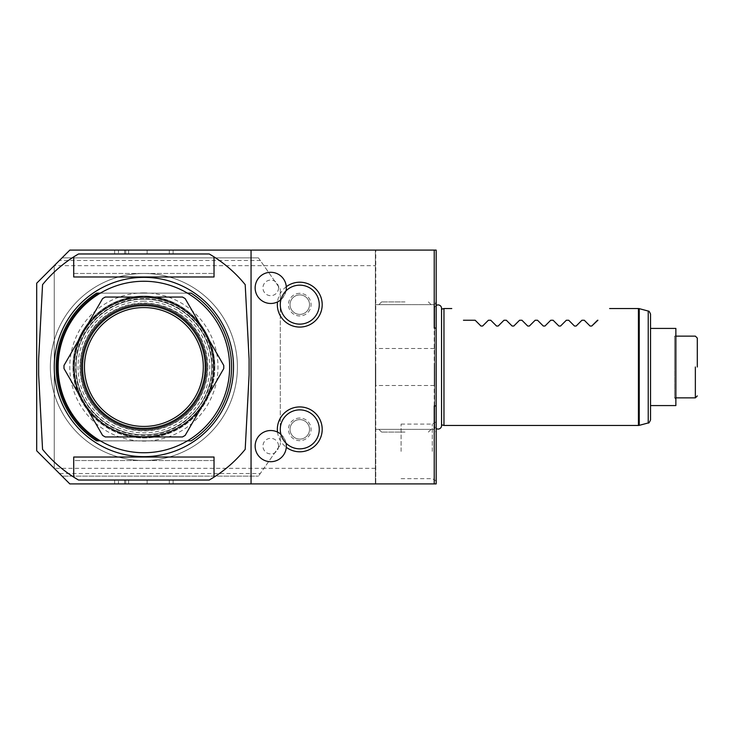 <?xml version="1.0" encoding="UTF-8"?>
<svg xmlns="http://www.w3.org/2000/svg" width="734" height="734" viewBox="0 0 734 734"><rect width="100%" height="100%" fill="white"/><g stroke="black" fill="none" stroke-linecap="round" stroke-linejoin="round"><path stroke-width="0.55" stroke-dasharray="3.67 2.75" d="M73.721 256.891L73.721 276.975L214.025 276.975L214.025 256.891M73.721 273.461L214.025 273.461L73.721 273.461M73.721 477.109L73.721 460.539L214.025 460.539L214.025 477.109M245.202 449.346A130.56 130.56 0 0 1 209.236 480.027L78.52 480.027A130.56 130.56 0 0 1 42.554 449.346L38.645 374.799L38.645 359.201L42.554 284.654A130.56 130.56 0 0 1 78.52 253.973L209.236 253.973A130.56 130.56 0 0 1 245.202 284.654L249.101 359.201L249.101 374.799L245.202 449.346M73.721 460.539L73.721 457.025L214.025 457.025L214.025 460.539L73.721 460.539M237.412 367A93.539 93.539 0 0 0 143.873 273.461A93.539 93.539 0 0 0 50.343 367A93.539 93.539 0 0 0 143.873 460.539A93.539 93.539 0 0 0 237.412 367A93.539 93.539 0 0 1 143.873 460.539A93.539 93.539 0 0 1 50.343 367A93.539 93.539 0 0 1 143.873 273.461A93.539 93.539 0 0 1 237.412 367M251.056 483.917L251.056 250.083M54.243 265.671L54.243 468.329L54.243 265.671L59.426 260.487L260.276 260.487L258.451 257.873L62.032 257.873L54.243 265.671L375.377 265.671L375.377 250.083L69.831 250.083L36.7 283.205L36.7 450.795L69.831 483.917L375.377 483.917L375.377 468.329L263.91 468.329L258.451 476.127L260.276 473.513L59.426 473.513L54.243 468.329L263.91 468.329L280.287 444.951L260.276 473.513M59.426 260.487L62.032 257.873L258.451 257.873L280.287 289.049L280.287 444.951L280.287 289.049L260.276 260.487M59.426 473.513L62.032 476.127L258.451 476.127L62.032 476.127L54.243 468.329M375.377 265.671L375.377 468.329M434.225 483.917L434.225 405.92L436.179 405.92L436.179 483.917L375.377 483.917L375.377 250.083L375.771 483.917L375.771 250.083L434.225 250.083L434.225 483.917L434.225 250.083L436.179 250.083L436.179 328.08L434.225 328.08L434.225 250.083M375.771 367L375.771 385.515L375.771 367M118.458 483.917L173.105 483.917L114.651 483.917L147.139 483.917L118.458 483.917L118.458 480.027L114.651 480.027L147.139 480.027L118.458 480.027M124.597 483.917L173.105 483.917L114.651 483.917L124.597 483.917L124.597 480.027L173.105 480.027L114.651 480.027L173.105 480.027L114.651 480.027L124.597 480.027L124.597 483.917M434.225 367L434.225 385.515L434.225 367M436.179 405.92L436.179 328.08M436.179 433.243L436.179 300.757L436.179 433.243L434.721 427.83A3.119 3.119 0 0 1 434.693 426.335A3.468 3.468 0 0 0 436.179 428.509M436.179 451.382L436.179 421.848L436.179 451.382M277.507 432.069A22.424 22.424 0 0 0 286.288 447.281M286.288 286.719A22.424 22.424 0 0 0 277.507 301.931M278.535 287.884A7.799 7.799 0 0 1 270.745 295.683A7.799 7.799 0 0 1 262.946 287.884A7.799 7.799 0 0 1 270.745 280.085A7.799 7.799 0 0 1 278.535 287.884M278.535 446.116A7.799 7.799 0 0 1 270.745 453.915A7.799 7.799 0 0 1 262.946 446.116A7.799 7.799 0 0 1 270.745 438.317A7.799 7.799 0 0 1 278.535 446.116M118.458 250.083L173.105 250.083L114.651 250.083L147.139 250.083L118.458 250.083L118.458 253.973L114.651 253.973L147.139 253.973L118.458 253.973M124.597 250.083L173.105 250.083L114.651 250.083L124.597 250.083L124.597 253.973L173.105 253.973L114.651 253.973L173.105 253.973L114.651 253.973L124.597 253.973L124.597 250.083M375.771 304.647L434.225 304.647L375.771 304.647M405.003 304.647L378.891 304.647L405.003 304.647M375.771 429.353L434.225 429.353L375.771 429.353M405.003 429.353L378.891 429.353L405.003 429.353M405.003 432.087L381.616 432.087L405.003 432.087M405.003 301.913L381.616 301.913L405.003 301.913M114.651 250.083L114.651 253.973L114.651 250.083M147.139 250.083L147.139 253.973M173.105 250.083L173.105 253.973L173.105 250.083M128.643 250.083L128.643 253.973M125.743 250.083L125.743 253.973M299.775 418.041A11.322 11.322 0 0 0 288.453 429.353A11.322 11.322 0 0 0 299.775 440.675A11.322 11.322 0 0 0 311.088 429.353A11.322 11.322 0 0 0 299.775 418.041M285.434 440.914L282.599 435.996C281.838 438.574 282.783 440.207 285.434 440.914A15.588 15.588 0 0 1 270.745 461.704A15.588 15.588 0 0 1 265.35 431.491A15.588 15.588 0 0 1 282.599 435.996M309.519 429.353A9.744 9.744 0 0 1 299.775 439.097A9.744 9.744 0 0 1 290.031 429.353A9.744 9.744 0 0 1 299.775 419.619A9.744 9.744 0 0 1 309.519 429.353A9.744 9.744 0 0 1 299.775 439.097A9.744 9.744 0 0 1 290.031 429.353A9.744 9.744 0 0 1 299.775 419.619A9.744 9.744 0 0 1 309.519 429.353M319.253 429.353A19.488 19.488 0 0 0 299.775 409.875A19.488 19.488 0 0 0 280.287 429.353A19.488 19.488 0 0 0 299.775 448.841A19.488 19.488 0 0 0 319.253 429.353M286.058 443.208A15.588 15.588 0 0 0 280.92 434.308M299.775 293.325A11.322 11.322 0 0 0 288.453 304.647A11.322 11.322 0 0 0 299.775 315.959A11.322 11.322 0 0 0 311.088 304.647A11.322 11.322 0 0 0 299.775 293.325M282.599 298.004L285.434 293.086C282.783 293.784 281.838 295.426 282.599 298.004A15.588 15.588 0 0 1 255.157 287.884A15.588 15.588 0 0 1 270.745 272.296A15.588 15.588 0 0 1 285.434 293.086M309.519 304.647A9.744 9.744 0 0 1 299.775 314.381A9.744 9.744 0 0 1 290.031 304.647A9.744 9.744 0 0 1 299.775 294.903A9.744 9.744 0 0 1 309.519 304.647A9.744 9.744 0 0 1 299.775 314.381A9.744 9.744 0 0 1 290.031 304.647A9.744 9.744 0 0 1 299.775 294.903A9.744 9.744 0 0 1 309.519 304.647M319.253 304.647A19.488 19.488 0 0 0 299.775 285.159A19.488 19.488 0 0 0 280.287 304.647A19.488 19.488 0 0 0 299.775 324.125A19.488 19.488 0 0 0 319.253 304.647M286.058 290.792A15.588 15.588 0 0 1 280.92 299.692M436.179 300.757L434.721 306.17A3.119 3.119 0 0 0 434.693 307.665L434.693 426.335L434.693 307.665A3.468 3.468 0 0 1 436.179 305.491M441.556 309.188L441.455 309.216A3.468 3.468 0 0 0 441.556 308.381L441.556 425.619A3.468 3.468 0 0 0 441.455 424.784L441.455 309.216L441.556 424.812M443.969 425.463L443.969 308.537M463.457 320.235L475.155 320.235M480.954 326.034L482.605 326.034M488.404 320.235L490.743 320.235M496.542 326.034L498.193 326.034M503.992 320.235L506.332 320.235M512.13 326.034L513.782 326.034M519.58 320.235L521.92 320.235M527.718 326.034L529.37 326.034M535.169 320.235L537.508 320.235M543.307 326.034L544.958 326.034M550.757 320.235L553.097 320.235M558.895 326.034L560.547 326.034M566.345 320.235L568.685 320.235M574.483 326.034L576.144 326.034M581.943 320.235L584.273 320.235M590.072 326.034L591.732 326.034M650.535 419.931L650.535 314.069M650.535 328.419L650.535 367M675.867 405.581L675.867 328.419M675.867 399.149L675.867 334.851L675.867 399.149L674.583 397.865L674.583 367L674.583 397.865L675.867 397.865M675.867 336.135L674.583 336.135L674.583 367L674.583 336.135L675.867 334.851M432.28 451.382L432.28 424.096L432.28 451.382M401.103 451.382L401.103 424.096L401.103 451.382M114.651 483.917L114.651 480.027L114.651 483.917M147.139 483.917L147.139 480.027M173.105 483.917L173.105 480.027L173.105 483.917M128.643 483.917L128.643 480.027M125.743 483.917L125.743 480.027M233.513 367A89.64 89.64 0 0 1 143.873 456.64A89.64 89.64 0 0 1 54.243 367A89.64 89.64 0 0 1 143.873 277.36A89.64 89.64 0 0 1 233.513 367M214.805 367A70.932 70.932 0 0 1 143.873 437.932A70.932 70.932 0 0 1 72.941 367A70.932 70.932 0 0 0 143.873 437.932A70.932 70.932 0 0 0 214.805 367A70.932 70.932 0 0 0 143.873 296.068A70.932 70.932 0 0 0 72.941 367A70.932 70.932 0 0 1 143.873 296.068A70.932 70.932 0 0 1 214.805 367M76.061 367A67.812 67.812 0 0 0 143.873 434.812A67.812 67.812 0 0 0 211.695 367A67.812 67.812 0 0 0 143.873 299.188A67.812 67.812 0 0 0 76.061 367A67.812 67.812 0 0 0 143.873 434.812A67.812 67.812 0 0 0 211.695 367A67.812 67.812 0 0 0 143.873 299.188A67.812 67.812 0 0 0 76.061 367M82.685 367A61.188 61.188 0 0 0 143.873 428.188A61.188 61.188 0 0 0 205.061 367A61.188 61.188 0 0 0 143.873 305.812A61.188 61.188 0 0 0 82.685 367A61.188 61.188 0 0 0 143.873 428.188A61.188 61.188 0 0 0 205.061 367A61.188 61.188 0 0 0 143.873 305.812A61.188 61.188 0 0 0 82.685 367M73.336 367A70.537 70.537 0 0 0 143.873 437.537A70.537 70.537 0 0 0 214.42 367A70.537 70.537 0 0 0 143.873 296.463A70.537 70.537 0 0 0 73.336 367A70.537 70.537 0 0 0 143.873 437.537A70.537 70.537 0 0 0 214.42 367A70.537 70.537 0 0 0 143.873 296.463A70.537 70.537 0 0 0 73.336 367M191.152 293.141L96.604 293.141A87.695 87.695 0 0 0 96.604 440.859L191.152 440.859A87.695 87.695 0 0 0 191.152 293.141M187.436 293.141L100.319 293.141M187.436 440.859L100.319 440.859M206.236 367A62.353 62.353 0 0 0 143.873 304.647A62.353 62.353 0 0 0 81.52 367A62.353 62.353 0 0 0 143.873 429.353A62.353 62.353 0 0 0 206.236 367A62.353 62.353 0 0 1 143.873 429.353A62.353 62.353 0 0 1 81.52 367A62.353 62.353 0 0 1 143.873 304.647A62.353 62.353 0 0 1 206.236 367M143.873 304.252A62.748 62.748 0 0 0 81.125 367A62.748 62.748 0 0 0 143.873 429.748A62.748 62.748 0 0 1 81.125 367A62.748 62.748 0 0 1 143.873 304.252A62.748 62.748 0 0 0 81.125 367A62.748 62.748 0 0 0 143.873 429.748A62.748 62.748 0 0 0 206.621 367A62.748 62.748 0 0 0 143.873 304.252A62.748 62.748 0 0 0 81.125 367A62.748 62.748 0 0 0 143.873 429.748A62.748 62.748 0 0 0 206.621 367A62.748 62.748 0 0 0 143.873 304.252A62.748 62.748 0 0 0 81.125 367A62.748 62.748 0 0 0 143.873 429.748A62.748 62.748 0 0 0 206.621 367A62.748 62.748 0 0 0 143.873 304.252A62.748 62.748 0 0 1 206.621 367A62.748 62.748 0 0 1 143.873 429.748M143.873 301.133A65.867 65.867 0 0 0 78.015 367A65.867 65.867 0 0 0 143.873 432.867A65.867 65.867 0 0 0 209.74 367A65.867 65.867 0 0 0 143.873 301.133M143.873 436.767A69.767 69.767 0 0 1 74.116 367A69.767 69.767 0 0 1 143.873 297.233A69.767 69.767 0 0 1 213.64 367A69.767 69.767 0 0 1 143.873 436.767A69.767 69.767 0 0 1 74.116 367A69.767 69.767 0 0 1 143.873 297.233A69.767 69.767 0 0 1 213.64 367A69.767 69.767 0 0 1 143.873 436.767M143.873 292.894A74.106 74.106 0 0 0 69.776 367A74.106 74.106 0 0 0 143.873 441.106A74.106 74.106 0 0 0 217.98 367A74.106 74.106 0 0 0 143.873 292.894M143.873 281.26A85.74 85.74 0 0 0 58.133 367A85.74 85.74 0 0 0 143.873 452.74A85.74 85.74 0 0 0 229.623 367A85.74 85.74 0 0 0 143.873 281.26M63.996 365.44A79.896 79.896 0 0 0 63.996 368.56L102.586 435.4A79.896 79.896 0 0 0 105.283 436.959L182.472 436.959A79.896 79.896 0 0 0 185.17 435.4M223.76 368.56A79.896 79.896 0 0 0 223.76 365.44L185.17 298.6A79.896 79.896 0 0 0 182.472 297.041L105.283 297.041A79.896 79.896 0 0 0 102.586 298.6M143.873 307.564A59.436 59.436 0 0 0 84.447 367A59.436 59.436 0 0 0 143.873 426.436A59.436 59.436 0 0 0 203.309 367A59.436 59.436 0 0 0 143.873 307.564M143.873 428.381A61.381 61.381 0 0 0 205.263 367A61.381 61.381 0 0 0 143.873 305.619A61.381 61.381 0 0 0 82.492 367A61.381 61.381 0 0 0 143.873 428.381M169.297 250.083L169.297 253.973M434.721 427.83L434.721 306.17L434.721 427.83M638.433 308.537L638.433 425.463M639.241 308.647L639.241 425.353M648.223 422.949L648.223 311.051M169.297 483.917L169.297 480.027M207.795 367A63.913 63.913 0 0 0 143.873 303.087A63.913 63.913 0 0 0 79.96 367A63.913 63.913 0 0 0 143.873 430.913A63.913 63.913 0 0 0 207.795 367M143.873 303.371A63.629 63.629 0 0 0 80.245 367A63.629 63.629 0 0 0 143.873 430.629A63.629 63.629 0 0 0 207.511 367A63.629 63.629 0 0 0 143.873 303.371A63.629 63.629 0 0 0 80.245 367A63.629 63.629 0 0 0 143.873 430.629A63.629 63.629 0 0 0 207.511 367A63.629 63.629 0 0 0 143.873 303.371M428.381 432.087L431.115 429.353M381.616 432.087L378.891 429.353M428.381 301.913L431.115 304.647M381.616 301.913L378.891 304.647M434.62 306.977L434.62 427.023L434.62 306.977M401.103 424.096L432.28 424.096L436.179 421.848M401.103 478.66L432.28 478.66L436.179 480.908M434.225 385.515L375.771 385.515M434.225 348.485L375.771 348.485M143.873 298.665C112.366 298.077 82.777 322.171 76.96 353.146C72.969 374.863 77.951 394.277 91.915 411.379C105.733 426.949 123.055 434.941 143.873 435.335C185.216 436.712 220.099 394.543 211.007 354.192C205.621 322.758 175.765 298.059 143.873 298.665"/><path stroke-width="1.1" d="M73.721 276.975L214.025 276.975L214.025 256.891A130.56 130.56 0 0 0 209.236 253.973L78.52 253.973A130.56 130.56 0 0 0 73.721 256.891L73.721 276.975M214.025 256.891A130.56 130.56 0 0 1 245.202 284.654L249.101 359.201L249.101 374.799L245.202 449.346A130.56 130.56 0 0 1 209.236 480.027L78.52 480.027A130.56 130.56 0 0 1 42.554 449.346L38.645 374.799L38.645 359.201L42.554 284.654A130.56 130.56 0 0 1 73.721 256.891M54.243 367A89.64 89.64 0 0 0 143.873 456.64A89.64 89.64 0 0 0 233.513 367A89.64 89.64 0 0 0 143.873 277.36A89.64 89.64 0 0 0 54.243 367M214.025 477.109L214.025 457.025L73.721 457.025L73.721 477.109M69.831 250.083L36.7 283.205L36.7 450.795L69.831 483.917L251.056 483.917L251.056 250.083L69.831 250.083M251.056 250.083L436.179 250.083L436.179 483.917L251.056 483.917M436.179 405.92L434.225 405.92L434.225 483.917M434.225 250.083L434.225 328.08L436.179 328.08M286.288 447.281A22.424 22.424 0 0 0 322.198 429.353A22.424 22.424 0 0 0 299.775 406.93A22.424 22.424 0 0 0 277.507 432.069M277.507 301.931A22.424 22.424 0 0 0 299.775 327.07A22.424 22.424 0 0 0 322.198 304.647A22.424 22.424 0 0 0 286.288 286.719M319.253 429.353A19.488 19.488 0 0 1 299.775 448.841A19.488 19.488 0 0 1 280.287 429.353A19.488 19.488 0 0 1 299.775 409.875A19.488 19.488 0 0 1 319.253 429.353M286.058 443.208A15.588 15.588 0 0 1 270.745 461.704A15.588 15.588 0 0 1 264.249 431.941A15.588 15.588 0 0 1 280.92 434.308M319.253 304.647A19.488 19.488 0 0 1 299.775 324.125A19.488 19.488 0 0 1 280.287 304.647A19.488 19.488 0 0 1 299.775 285.159A19.488 19.488 0 0 1 319.253 304.647M286.058 290.792A15.588 15.588 0 0 0 270.745 272.296A15.588 15.588 0 0 0 264.249 302.059A15.588 15.588 0 0 0 280.92 299.692M436.179 428.509A3.468 3.468 0 0 0 441.556 425.619L441.556 308.381A3.468 3.468 0 0 0 436.179 305.491M441.556 424.812L443.969 425.463L638.433 425.463L638.433 308.537L609.605 308.537M441.556 309.188L443.969 308.537L443.969 425.463M597.916 320.235C613.743 304.408 613.743 304.408 597.916 320.235C613.743 304.408 613.743 304.408 597.916 320.235L591.732 326.034L590.072 326.034L584.273 320.235L590.072 326.034M463.457 320.235C447.63 304.408 447.63 304.408 463.457 320.235C447.63 304.408 447.63 304.408 463.457 320.235L475.155 320.235L480.954 326.034L482.605 326.034L488.404 320.235L490.743 320.235L496.542 326.034L498.193 326.034L503.992 320.235L506.332 320.235L512.13 326.034L513.782 326.034L519.58 320.235L521.92 320.235L527.718 326.034L529.37 326.034L535.169 320.235L537.508 320.235L543.307 326.034L544.958 326.034L550.757 320.235L553.097 320.235L558.895 326.034L560.547 326.034L566.345 320.235L568.685 320.235L574.483 326.034L576.144 326.034L581.943 320.235L584.273 320.235M480.954 326.034L475.155 320.235M488.404 320.235L482.605 326.034M496.542 326.034L490.743 320.235M503.992 320.235L498.193 326.034M512.13 326.034L506.332 320.235M519.58 320.235L513.782 326.034M527.718 326.034L521.92 320.235M535.169 320.235L529.37 326.034M543.307 326.034L537.508 320.235M550.757 320.235L544.958 326.034M558.895 326.034L553.097 320.235M566.345 320.235L560.547 326.034M574.483 326.034L568.685 320.235M581.943 320.235L576.144 326.034M597.531 320.235L591.732 326.034M648.223 422.949L648.223 311.051C648.617 311.895 648.452 309.326 650.535 314.069L650.535 419.931C649.397 422.5 648.627 423.5 648.223 422.949L639.241 425.353L639.241 308.647L638.433 308.537M650.535 367L650.535 328.419L675.867 328.419L675.867 405.581L650.535 405.581M695.355 367L695.355 397.856L695.355 367M697.3 367L697.3 338.08L697.3 367M100.319 440.859L96.604 440.859A87.695 87.695 0 0 1 96.604 293.141L100.319 293.141M187.436 440.859L191.152 440.859A87.695 87.695 0 0 0 191.152 293.141L187.436 293.141M98.806 440.85A86.52 86.52 0 0 1 98.806 293.15M143.873 452.74A85.74 85.74 0 0 1 58.133 367A85.74 85.74 0 0 1 143.873 281.26A85.74 85.74 0 0 1 229.623 367A85.74 85.74 0 0 1 143.873 452.74M102.586 298.6A79.896 79.896 0 0 1 105.283 297.041L182.472 297.041A79.896 79.896 0 0 1 185.17 298.6L223.76 365.44A79.896 79.896 0 0 1 223.76 368.56L185.17 435.4A79.896 79.896 0 0 1 182.472 436.959L105.283 436.959A79.896 79.896 0 0 1 102.586 435.4L63.996 368.56A79.896 79.896 0 0 1 63.996 365.44L102.586 298.6L63.996 365.44M223.76 368.56L185.17 435.4M143.873 436.767A69.767 69.767 0 0 0 213.649 367A69.767 69.767 0 0 0 143.873 297.233A69.767 69.767 0 0 0 74.106 367A69.767 69.767 0 0 0 143.873 436.767M143.873 305.619A61.381 61.381 0 0 0 82.492 367A61.381 61.381 0 0 0 143.873 428.381A61.381 61.381 0 0 0 205.263 367A61.381 61.381 0 0 0 143.873 305.619M143.873 307.564A59.436 59.436 0 0 0 84.447 367A59.436 59.436 0 0 0 143.873 426.436A59.436 59.436 0 0 0 203.309 367A59.436 59.436 0 0 0 143.873 307.564M443.969 308.537L451.768 308.537M639.241 425.353L638.433 425.463M648.223 311.051L639.241 308.647M675.867 397.865L695.355 397.865L697.3 395.92M675.867 336.135L695.355 336.135L697.3 338.08"/></g></svg>
